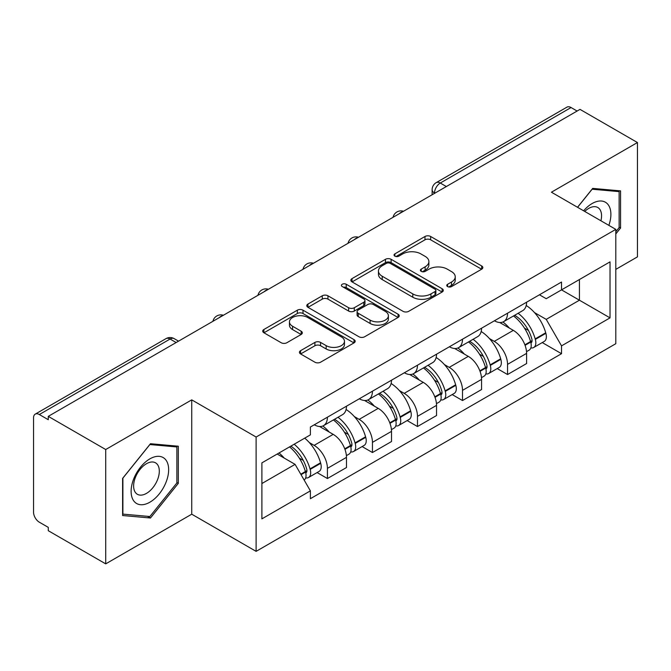 <?xml version="1.0" encoding="UTF-8"?>
<svg xmlns="http://www.w3.org/2000/svg" width="671" height="671" viewBox="0 0 671 671"><rect width="100%" height="100%" fill="white"/><g stroke="black" fill="none" stroke-linecap="round" stroke-linejoin="round"><path stroke-width="1.01" d="M447.582 286.584A2.801 1.619 0 0 0 451.549 286.584L481.661 269.205A4.009 2.315 0 0 0 482.835 267.57A4.009 2.315 0 0 0 481.661 265.934L430.656 236.486A4.009 2.315 0 0 0 424.986 236.486L394.884 253.864A2.801 1.619 0 0 0 394.062 255.014A2.801 1.619 0 0 0 394.884 256.154A2.801 1.619 0 0 0 398.851 256.154L402.743 253.906A12.824 7.406 0 0 1 420.876 253.906L425.129 256.364A12.824 7.406 0 0 1 428.886 261.598A12.824 7.406 0 0 1 425.129 266.832L421.237 269.079A2.801 1.619 0 0 0 420.415 270.228A2.801 1.619 0 0 0 421.237 271.369A2.801 1.619 0 0 0 425.204 271.369L429.096 269.121A12.824 7.406 0 0 1 447.23 269.121L451.482 271.579A12.824 7.406 0 0 1 455.24 276.813A12.824 7.406 0 0 1 451.482 282.046L447.582 284.294A2.801 1.619 0 0 0 446.76 285.435A2.801 1.619 0 0 0 447.582 286.584L447.582 284.294M300.6 350.673A4.009 2.315 0 0 0 299.425 352.309A4.009 2.315 0 0 0 300.6 353.944L314.909 362.206A4.009 2.315 0 0 0 320.57 362.206L354.011 342.898A4.009 2.315 0 0 0 355.185 341.262A4.009 2.315 0 0 0 354.011 339.627L303.007 310.178A4.009 2.315 0 0 0 297.337 310.178L263.904 329.486A4.009 2.315 0 0 0 262.73 331.122A4.009 2.315 0 0 0 263.904 332.757L281.191 342.738A4.009 2.315 0 0 0 286.853 342.738L301.162 334.477A4.009 2.315 0 0 0 302.336 332.841A4.009 2.315 0 0 0 301.162 331.206L292.59 326.257A10.719 6.19 0 0 1 289.453 321.879A10.719 6.19 0 0 1 296.07 316.158A10.719 6.19 0 0 1 307.754 317.5L341.329 336.892A10.719 6.19 0 0 1 344.466 341.262A10.719 6.19 0 0 1 337.849 346.982A10.719 6.19 0 0 1 326.173 345.64L320.57 342.411A4.009 2.315 0 0 0 314.909 342.411L300.6 350.673L300.6 353.944M256.112 437.031L191.738 399.866L105.716 449.528L48.27 416.364L580.004 109.373L637.45 142.537L551.428 192.208L615.802 229.373L256.112 437.031L256.112 551.361L615.802 343.703L615.802 229.373M403.028 311.327A4.009 2.315 0 0 0 408.698 311.327L442.13 292.028A4.009 2.315 0 0 0 443.305 290.384A4.009 2.315 0 0 0 442.13 288.748L391.126 259.308A4.009 2.315 0 0 0 385.464 259.308L352.023 278.608A4.009 2.315 0 0 0 350.849 280.243A4.009 2.315 0 0 0 352.023 281.879L403.028 311.327M343.367 287.188A2.801 1.619 0 0 1 346.219 287.582L346.219 284.252L398.071 314.187A4.009 2.315 0 0 1 399.245 315.823A4.009 2.315 0 0 1 398.071 317.458L364.638 336.767A4.009 2.315 0 0 1 358.968 336.767L307.964 307.318L307.964 304.047A4.009 2.315 0 0 0 306.79 305.682A4.009 2.315 0 0 0 307.964 307.318M307.964 304.047L322.273 295.785A4.009 2.315 0 0 1 327.943 295.785L348.626 307.729A4.009 2.315 0 0 0 354.296 307.729L363.783 302.252A4.009 2.315 0 0 0 364.957 300.608A4.009 2.315 0 0 0 363.783 298.972L342.252 286.542A2.801 1.619 0 0 1 341.43 285.401A2.801 1.619 0 0 1 343.158 283.9A2.801 1.619 0 0 1 346.219 284.252M105.716 449.528L105.716 563.866L48.27 530.702L48.27 527.364L39.321 522.197A8.161 4.714 -120 0 1 33.55 512.199L33.55 417.865A8.161 4.714 -120 0 1 35.244 414.124L166.005 338.629A8.161 4.714 60 0 1 170.09 339.031L39.321 414.535A8.161 4.714 -120 0 0 35.244 414.124M615.802 269.373L637.45 256.876L637.45 142.537M105.716 563.866L191.738 514.196L256.112 551.361M48.27 416.364L48.27 419.702L39.321 414.535M446.349 186.538L440.285 183.04A8.161 4.714 60 0 0 436.209 182.638L566.97 107.134A8.161 4.714 60 0 1 571.055 107.536L440.285 183.04A8.161 4.714 120 0 0 434.514 193.038L434.514 193.374M577.119 111.042L571.055 107.536M507.544 313.206A18.78 10.845 60 0 1 503.661 321.635L522.709 310.631A18.78 10.845 -120 0 0 526.601 302.202M489.469 338.595L494.267 341.371A18.78 10.845 60 0 1 507.544 364.37L526.601 353.365A18.78 10.845 -120 0 0 513.323 330.367L499.685 322.499M526.601 353.365L526.601 363.539L507.544 374.535L497.219 368.572M503.661 321.635A18.78 10.845 60 0 1 494.418 320.788M507.544 364.37L507.544 374.535M462.512 339.199A18.78 10.845 60 0 1 458.628 347.628L477.677 336.632A18.78 10.845 -120 0 0 481.568 328.203M452.187 394.573L462.512 400.537L481.568 389.532L481.568 379.367A18.78 10.845 -120 0 0 468.291 356.368L454.653 348.492M458.628 347.628A18.78 10.845 60 0 1 449.377 346.781M444.437 364.596L449.235 367.364A18.78 10.845 60 0 1 462.512 390.371L462.512 400.537M417.479 365.2A18.78 10.845 60 0 1 413.596 373.63L432.644 362.634A18.78 10.845 -120 0 0 436.536 354.204M407.154 420.566L417.479 426.538L436.536 415.534L436.536 405.368A18.78 10.845 -120 0 0 423.258 382.369L409.62 374.493M413.596 373.63A18.78 10.845 60 0 1 404.345 372.782M399.396 390.597L404.202 393.365A18.78 10.845 60 0 1 417.479 416.364L417.479 426.538M372.447 391.201A18.78 10.845 60 0 1 368.564 399.631L387.612 388.635A18.78 10.845 -120 0 0 391.503 380.197M362.122 446.567L372.447 452.531L391.503 441.535L391.503 431.369A18.78 10.845 -120 0 0 378.226 408.371L364.588 400.495M368.564 399.631A18.78 10.845 60 0 1 359.312 398.784M354.363 416.59L359.17 419.367A18.78 10.845 60 0 1 372.447 442.365L372.447 452.531M327.414 417.203A18.78 10.845 60 0 1 323.531 425.632L342.579 414.628A18.78 10.845 -120 0 0 346.471 406.198M317.089 472.569L327.414 478.532L346.471 467.536L346.471 457.37A18.78 10.845 -120 0 0 333.193 434.363L319.555 426.496M323.531 425.632A18.78 10.845 60 0 1 314.28 424.785M309.331 442.592L314.137 445.368A18.78 10.845 60 0 1 327.414 468.366L327.414 478.532M539.442 294.787L546.228 298.704L610.023 261.866L579.425 279.539L579.425 300.205L546.228 319.371L534.502 312.594M261.891 483.531L295.089 464.366L310.388 490.862L261.891 518.868L261.891 462.864L310.388 434.867L310.388 427.033L561.526 282.038L561.526 289.872L610.023 317.869L561.526 345.867L546.228 319.371M610.023 261.866L610.023 317.869M310.388 490.862L310.388 498.696L561.526 353.701L561.526 345.867M615.802 233.953L620.566 228.023L620.566 190.883L592.703 188.392L577.53 207.272M191.738 399.866L191.738 514.196M122.608 515.521L150.463 518.012L178.318 483.355L178.318 446.215L150.463 443.724L122.608 478.381L122.608 515.521M295.089 464.366L277.19 454.032M542.252 342.571L561.526 353.701M619.123 227.192L620.566 228.023M147.519 516.309L150.463 518.012M176.876 482.524L178.318 483.355M448.706 286.978L451.482 285.376A12.824 7.406 0 0 0 455.24 280.142L455.24 276.813M428.886 261.598L428.886 264.928A12.824 7.406 0 0 1 425.129 270.161L422.353 271.763M481.602 269.23L430.656 239.815A4.009 2.315 0 0 0 424.986 239.815L396.007 256.548M442.08 292.053L391.126 262.638A4.009 2.315 0 0 0 385.464 262.638L352.082 281.912M435.051 291.533A2.801 1.619 0 0 0 435.865 290.384A2.801 1.619 0 0 0 435.051 289.243L390.279 263.393A2.801 1.619 0 0 0 386.311 263.393L382.202 265.766A12.824 7.406 0 0 0 378.444 271A12.824 7.406 0 0 0 382.202 276.234L412.808 293.906A12.824 7.406 0 0 0 430.941 293.906L435.051 291.533L435.051 294.863A2.801 1.619 0 0 0 435.865 293.722L435.865 290.384M378.444 271L378.444 274.338A12.824 7.406 0 0 0 382.202 279.572L382.202 276.234M435.051 294.863L430.941 297.236A12.824 7.406 0 0 1 412.808 297.236L382.202 279.572M308.014 307.352L322.273 299.123L322.273 295.785M364.957 300.608L364.957 303.946A4.009 2.315 0 0 1 363.783 305.582L354.296 311.059A4.009 2.315 0 0 1 348.626 311.059L327.943 299.123A4.009 2.315 0 0 0 322.273 299.123M346.219 287.582L398.02 317.492M370.09 320.117A10.719 6.19 0 0 0 381.774 321.459A10.719 6.19 0 0 0 388.392 315.747A10.719 6.19 0 0 0 385.246 311.369L373.42 304.542A4.009 2.315 0 0 0 367.75 304.542L358.255 310.019A4.009 2.315 0 0 0 357.089 311.654A4.009 2.315 0 0 0 358.255 313.29L370.09 320.117L370.09 323.456A10.719 6.19 0 0 0 381.774 324.798A10.719 6.19 0 0 0 388.392 319.077L388.392 315.747M357.089 311.654L357.089 314.984A4.009 2.315 0 0 0 358.255 316.62L358.255 313.29M370.09 323.456L358.255 316.62M344.466 341.262L344.466 344.6A10.719 6.19 0 0 1 337.849 350.312A10.719 6.19 0 0 1 326.173 348.97L320.57 345.741A4.009 2.315 0 0 0 314.909 345.741L300.65 353.969M289.453 321.879L289.453 325.209A10.719 6.19 0 0 0 292.59 329.587L292.59 326.257M301.111 334.51L292.59 329.587M353.952 342.931L303.007 313.516A4.009 2.315 0 0 0 297.337 313.516L263.955 332.791M514.632 315.295A25.716 14.846 60 0 1 514.766 315.37A25.716 14.846 60 0 1 531.684 338.452L531.843 338.981A4.999 2.885 60 0 1 531.046 342.906A4.999 2.885 60 0 1 530.937 342.965M513.508 315.949A31.025 17.916 60 0 1 530.56 341.547L530.711 342.076A10.308 5.955 60 0 1 529.083 350.17L526.517 351.654M530.845 347.888A10.308 5.955 -120 0 0 533.705 347.503A10.308 5.955 -120 0 0 535.332 339.409L535.181 338.88A31.025 17.916 -120 0 0 518.129 313.282M526.207 305.498A31.025 17.916 60 0 1 545.716 332.791L545.867 333.328A10.308 5.955 60 0 1 544.24 341.422L533.705 347.503M502.931 321.996A31.025 17.916 60 0 1 509.406 328.111M524.496 328.153L528.446 330.434M608.857 225.364A26.538 15.324 120 0 0 608.379 204.99A26.538 15.324 120 0 0 583.627 210.795M600.922 220.784A18.167 10.493 120 0 0 599.84 209.394A18.167 10.493 120 0 0 597.794 207.498A18.167 10.493 120 0 0 584.726 211.432M577.588 207.305L592.132 189.214L619.123 191.629L619.123 227.612L615.802 231.747M617.328 190.598L619.123 191.629M166.131 460.314A26.538 15.324 120 0 0 140.499 467.184A26.538 15.324 120 0 0 133.638 500.751A26.538 15.324 120 0 0 159.27 493.881A26.538 15.324 120 0 0 166.131 460.314M157.593 464.718A18.167 10.493 120 0 0 155.555 462.831A18.167 10.493 120 0 0 138.645 471.31A18.167 10.493 120 0 0 135.341 492.397A18.167 10.493 120 0 0 137.387 494.292A18.167 10.493 120 0 0 154.288 485.812A18.167 10.493 120 0 0 157.593 464.718M149.885 516.519L122.894 514.112L122.894 478.121L149.885 444.546L176.876 446.953L176.876 482.944L149.885 516.519M175.089 445.921L176.876 446.953M469.599 341.296A25.716 14.846 60 0 1 469.734 341.371A25.716 14.846 60 0 1 486.651 364.445L486.81 364.982A4.999 2.885 60 0 1 486.014 368.907A4.999 2.885 60 0 1 485.905 368.966M468.475 341.942A31.025 17.916 60 0 1 485.527 367.54L485.678 368.077A10.308 5.955 60 0 1 484.051 376.171L481.484 377.647M485.812 373.89A10.308 5.955 -120 0 0 488.673 373.504A10.308 5.955 -120 0 0 490.3 365.41L490.149 364.873A31.025 17.916 -120 0 0 473.097 339.274M481.174 331.499A31.025 17.916 60 0 1 500.683 358.792L500.834 359.329A10.308 5.955 60 0 1 499.207 367.423L488.673 373.504M457.899 347.989A31.025 17.916 60 0 1 464.374 354.112M479.463 354.154L483.414 356.435M424.567 367.297A25.716 14.846 60 0 1 424.701 367.364A25.716 14.846 60 0 1 441.619 390.447L441.778 390.983A4.999 2.885 60 0 1 440.981 394.909A4.999 2.885 60 0 1 440.872 394.967M423.443 367.943A31.025 17.916 60 0 1 440.495 393.541L440.646 394.078A10.308 5.955 60 0 1 439.019 402.172L436.452 403.648M440.78 399.891A10.308 5.955 -120 0 0 443.64 399.505A10.308 5.955 -120 0 0 445.267 391.411L445.116 390.874A31.025 17.916 -120 0 0 428.064 365.276M436.142 357.5A31.025 17.916 60 0 1 455.651 384.793L455.802 385.33A10.308 5.955 60 0 1 454.175 393.424L443.64 399.505M412.866 373.99A31.025 17.916 60 0 1 419.341 380.105M434.431 380.155L438.381 382.436M379.534 393.29A25.716 14.846 60 0 1 379.669 393.365A25.716 14.846 60 0 1 396.586 416.448L396.737 416.976A4.999 2.885 60 0 1 395.949 420.91A4.999 2.885 60 0 1 395.84 420.969M378.41 393.944A31.025 17.916 60 0 1 395.462 419.543L395.613 420.08A10.308 5.955 60 0 1 393.986 428.173L391.419 429.65M395.747 425.892A10.308 5.955 -120 0 0 398.608 425.506A10.308 5.955 -120 0 0 400.235 417.412L400.084 416.876A31.025 17.916 -120 0 0 383.032 391.277M391.109 383.502A31.025 17.916 60 0 1 410.618 410.795L410.769 411.323A10.308 5.955 60 0 1 409.142 419.417L398.608 425.506M367.834 399.991A31.025 17.916 60 0 1 374.309 406.106M389.398 406.148L393.349 408.438M334.502 419.291A25.716 14.846 60 0 1 334.636 419.367A25.716 14.846 60 0 1 351.554 442.449L351.705 442.977A4.999 2.885 60 0 1 350.916 446.903A4.999 2.885 60 0 1 350.807 446.961M333.378 419.945A31.025 17.916 60 0 1 350.43 445.544L350.581 446.072A10.308 5.955 60 0 1 348.954 454.166L346.387 455.651M350.715 451.893A10.308 5.955 -120 0 0 353.575 451.499A10.308 5.955 -120 0 0 355.202 443.405L355.051 442.877A31.025 17.916 -120 0 0 337.999 417.278M346.077 409.495A31.025 17.916 60 0 1 365.586 436.796L365.737 437.324A10.308 5.955 60 0 1 364.11 445.418L353.575 451.499M322.793 425.993A31.025 17.916 60 0 1 329.276 432.107M344.366 432.149L348.316 434.431M290.853 446.14A25.716 14.846 60 0 1 306.521 468.442L306.672 468.979A4.999 2.885 60 0 1 305.884 472.904A4.999 2.885 60 0 1 305.775 472.963M289.553 446.894A31.025 17.916 60 0 1 305.397 471.545L305.548 472.074A10.308 5.955 60 0 1 304.131 480.033M305.682 477.886A10.308 5.955 -120 0 0 308.543 477.5A10.308 5.955 -120 0 0 310.17 469.406L310.019 468.878A31.025 17.916 -120 0 0 294.175 444.227M304.709 438.146A31.025 17.916 60 0 1 320.553 462.789L320.704 463.325A10.308 5.955 60 0 1 319.077 471.419L308.543 477.5M279.019 452.975A31.025 17.916 60 0 1 284.244 458.108M299.325 458.15L303.284 460.432M434.8 193.206L434.514 193.038A8.161 4.714 0 0 1 432.124 189.708L432.124 194.749M372.447 442.365L391.503 431.369M417.479 416.364L436.536 405.368M462.512 390.371L481.568 379.367M327.414 468.366L346.471 457.37M314.137 445.368L333.193 434.363M359.17 419.367L378.226 408.371M404.202 393.365L423.258 382.369M449.235 367.364L468.291 356.368M494.267 341.371L513.323 330.367M402.835 211.667A8.161 4.714 120 0 0 399.228 213.747M357.802 237.66A8.161 4.714 120 0 0 354.196 239.748M312.761 263.661A8.161 4.714 120 0 0 309.163 265.741M267.729 289.662A8.161 4.714 120 0 0 264.131 291.742M222.697 315.664A8.161 4.714 120 0 0 219.098 317.744M176.154 342.537L170.09 339.031A8.161 4.714 120 0 1 174.175 338.629A8.161 8.161 0 0 0 166.005 338.629M451.482 285.376L451.482 282.046M421.237 271.369L421.237 269.079M425.129 270.161L425.129 266.832M394.884 256.154L394.884 253.864M424.986 239.815L424.986 236.486M430.656 239.815L430.656 236.486M481.661 269.205L481.661 265.934M352.023 281.879L352.023 278.608M385.464 262.638L385.464 259.308M391.126 262.638L391.126 259.308M442.13 292.028L442.13 288.748M412.808 297.236L412.808 293.906M430.941 297.236L430.941 293.906M327.943 299.123L327.943 295.785M348.626 311.059L348.626 307.729M354.296 311.059L354.296 307.729M363.783 305.582L363.783 302.252M398.071 317.458L398.071 314.187M314.909 345.741L314.909 342.411M320.57 345.741L320.57 342.411M326.173 348.97L326.173 345.64M301.162 334.477L301.162 331.206M263.904 332.757L263.904 329.486M297.337 313.516L297.337 310.178M303.007 313.516L303.007 310.178M354.011 342.898L354.011 339.627M525.066 345.339L530.711 342.076M535.332 339.409L545.867 333.328M535.181 338.88L545.716 332.791M530.551 341.505L532.086 340.616M524.881 344.827L530.56 341.547M480.033 371.331L485.678 368.077M490.3 365.41L500.834 359.329M490.149 364.873L500.683 358.792M485.519 367.507L487.054 366.618M479.849 370.828L485.527 367.54M435.001 397.333L440.646 394.078M445.267 391.411L455.802 385.33M445.116 390.874L455.651 384.793M440.486 393.508L442.021 392.619M434.816 396.821L440.495 393.541M389.968 423.334L395.613 420.08M400.235 417.412L410.769 411.323M400.084 416.876L410.618 410.795M395.454 419.501L396.989 418.62M389.784 422.822L395.462 419.543M344.936 449.335L350.581 446.072M355.202 443.405L365.737 437.324M355.051 442.877L365.586 436.796M350.421 445.502L351.956 444.613M344.751 448.824L350.43 445.544M301.036 474.674L305.548 472.074M310.17 469.406L320.704 463.325M310.019 468.878L320.553 462.789M305.389 471.503L306.924 470.614M300.767 474.212L305.397 471.545M403.523 211.264A8.161 8.161 0 0 0 393.047 217.312M358.49 237.266A8.161 8.161 0 0 0 348.014 243.313M313.458 263.258A8.161 8.161 0 0 0 302.982 269.314M268.425 289.26A8.161 8.161 0 0 0 257.949 295.307M223.393 315.261A8.161 8.161 0 0 0 212.917 321.308M178.545 341.153L174.175 338.629M436.209 182.638A8.161 8.161 0 0 0 432.124 189.708"/></g></svg>
